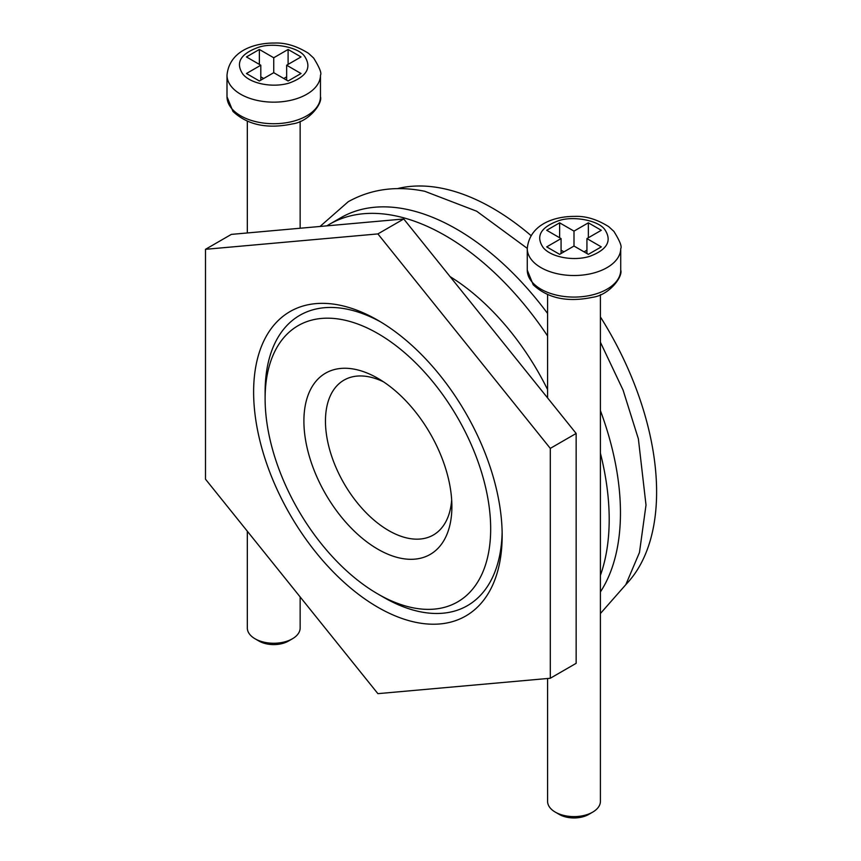 <?xml version="1.0" encoding="UTF-8"?>
<svg xmlns="http://www.w3.org/2000/svg" width="861" height="861" viewBox="0 0 861 861"><rect width="100%" height="100%" fill="white"/><g stroke="black" fill="none" stroke-linecap="round" stroke-linejoin="round"><path stroke-width="1.29" d="M589.677 256.352C573.491 261.389 551.212 257.321 543.226 247.634C535.52 236.301 540.547 227.369 558.315 220.814C572.845 215.541 598.395 220.33 604.777 229.532C612.279 240.822 607.242 249.755 589.677 256.352M547.585 678.49L547.585 801.354A26.411 15.25 0 0 0 555.323 812.138L555.323 812.138A26.411 15.25 0 0 0 592.68 812.138A26.411 15.25 0 0 0 600.408 801.354L600.408 294.634M559.284 814.431L555.323 812.138L559.284 814.431A20.804 12.011 0 0 0 588.709 814.431L592.68 812.138M601.301 246.881L586.933 238.583L601.301 230.285L588.364 222.827L573.996 231.114L559.628 222.827L546.703 230.285L561.071 238.583L546.703 246.881L559.628 254.339L573.996 246.042L588.364 254.339L601.301 246.881M586.933 253.511L586.933 238.583M561.071 253.511L561.071 238.583M559.628 237.754L559.628 222.827M561.071 250.196L563.944 251.853M573.996 246.042L573.996 231.114M584.059 251.853L586.933 250.196M588.364 237.754L588.364 222.827M289.414 82.99C273.228 88.037 250.949 83.958 242.963 74.283C235.257 62.95 240.284 54.006 258.052 47.452C272.582 42.178 298.121 46.978 304.514 56.169C312.005 67.459 306.979 76.403 289.414 82.99M247.322 531.215L247.322 628.003A26.411 15.25 0 0 0 255.06 638.787L255.06 638.787A26.411 15.25 0 0 0 292.406 638.787A26.411 15.25 0 0 0 300.145 628.003L300.145 596.931M259.021 641.079L255.06 638.787L259.021 641.079A20.804 12.011 0 0 0 288.446 641.079L292.406 638.787M301.027 73.519L286.659 65.221L301.027 56.934L288.101 49.464L273.733 57.762L259.365 49.464L246.44 56.934L260.808 65.221L246.44 73.519L259.365 80.988L273.733 72.69L288.101 80.988L301.027 73.519M286.659 80.159L286.659 65.221M260.808 80.159L260.808 65.221M259.365 64.392L259.365 49.464M260.808 76.833L263.681 78.491M273.733 72.69L273.733 57.762M283.786 78.491L286.659 76.833M288.101 64.392L288.101 49.464M326.889 225.851A231.62 133.724 60 0 1 329.602 224.204L340.87 217.704A231.62 133.724 60 0 1 406.069 209.212A231.62 133.724 60 0 1 456.674 229.177A231.62 133.724 60 0 1 547.585 313.469M625.904 584.501A231.62 133.724 -120 0 0 600.408 316.945M531.011 235.57A231.62 133.724 -120 0 0 492.826 208.308A231.62 133.724 -120 0 0 397.362 188.645M600.408 410.611A231.62 133.724 60 0 1 600.408 591.948M451.67 499.907A89.393 51.617 60 0 1 434.342 534.401A89.393 51.617 60 0 1 365.118 511.703A89.393 51.617 60 0 1 325.458 421.061A89.393 51.617 60 0 1 344.96 379.593A89.393 51.617 60 0 1 383.489 381.821M329.602 224.204A231.62 133.724 60 0 1 445.417 235.677A231.62 133.724 60 0 1 547.585 335.973M600.408 453.177A231.62 133.724 60 0 1 600.408 575.396M451.885 506.505A104.633 60.41 60 0 1 377.893 549.221A104.633 60.41 60 0 1 303.901 421.061A104.633 60.41 60 0 1 377.893 378.345A104.633 60.41 60 0 1 451.885 506.505M547.585 389.592A184.889 106.742 -120 0 0 450.099 276.629M265.113 398.675A159.489 92.084 60 0 1 377.893 333.551A159.489 92.084 60 0 1 490.673 528.891A159.489 92.084 60 0 1 377.893 594.004A159.489 92.084 60 0 1 265.113 398.675L265.113 392.035A167.626 96.776 -120 0 1 380.799 322.003M502.167 535.531A175.752 101.469 60 0 1 377.893 607.285A175.752 101.469 60 0 1 253.618 392.035A175.752 101.469 60 0 1 377.893 320.281A175.752 101.469 60 0 1 502.167 535.531M377.893 594.004L383.64 597.33A167.626 96.776 -120 0 0 502.135 532.152M550.297 448.387L550.297 678.253L576.149 663.325L576.149 433.449L403.755 218.985L231.351 234.386L205.488 249.313L377.893 233.912L550.297 448.387L576.149 433.449M403.755 218.985L377.893 233.912M550.297 678.253L377.893 693.654L205.488 479.179L205.488 249.313M532.356 282.354A46.731 26.982 180 0 1 527.266 270.106L533.217 284.787C547.822 298.38 567.625 302.545 592.648 297.282C609.33 295.097 623.052 276.607 620.727 270.106A46.731 26.982 180 0 1 591.884 295.032A46.731 26.982 180 0 1 540.956 289.178A46.731 26.982 180 0 1 532.356 282.354M527.266 248.538C529.655 223.785 555.377 216.219 574.728 216.402C585.663 215.907 596.996 219.329 608.749 226.669L613.915 231.415C619.834 240.983 622.105 246.687 620.727 248.538A46.731 26.982 180 0 1 591.884 273.464A46.731 26.982 180 0 1 540.956 267.61A46.731 26.982 180 0 1 532.356 260.786A46.731 26.982 180 0 1 527.266 248.538L527.266 270.106M232.093 108.992A46.731 26.982 180 0 1 227.003 96.744L232.954 111.424C247.548 125.028 267.362 129.193 292.385 123.919C309.056 121.735 322.789 103.245 320.464 96.744A46.731 26.982 180 0 1 291.621 121.67A46.731 26.982 180 0 1 240.693 115.826A46.731 26.982 180 0 1 232.093 108.992M227.003 75.176C229.392 50.433 255.104 42.856 274.465 43.05C285.4 42.555 296.733 45.977 308.486 53.307L313.652 58.064C319.56 67.621 321.842 73.325 320.464 75.176A46.731 26.982 180 0 1 291.621 100.102A46.731 26.982 180 0 1 240.693 94.258A46.731 26.982 180 0 1 232.093 87.424A46.731 26.982 180 0 1 227.003 75.176L227.003 96.744M547.585 294.634L547.585 397.911M620.727 248.538L620.727 270.106M247.322 121.272L247.322 232.954M300.145 121.272L300.145 228.24M320.464 75.176L320.464 96.744M320.034 226.465L348.231 201.722C371.005 189.022 396.512 185.546 424.753 191.282L476.682 211.214L527.266 248.377M600.408 342.248L623.063 390.076L638.378 438.862L646.008 505.041L639.465 552.493L625.818 584.651L600.408 613.538"/></g></svg>

